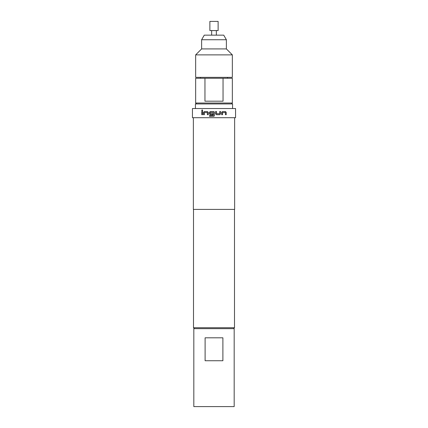 <?xml version="1.0" encoding="UTF-8"?>
<svg xmlns="http://www.w3.org/2000/svg" width="428" height="428" viewBox="0 0 428 428"><rect width="100%" height="100%" fill="white"/><g stroke="black" fill="none" stroke-linecap="round" stroke-linejoin="round"><path stroke-width="0.64" d="M202.198 109.836L201.732 110.429L202.198 111.029M202.679 110.429L202.171 109.836L201.679 110.429L202.171 111.029L202.679 110.429M210.25 111.547L209.372 112.446L209.372 113.794L210.25 114.693M213.347 112.511L213.417 115.367L209.57 115.432L209.57 116.395L214 116.293L214.482 115.496L214.482 112.446L213.583 111.547L210.234 111.547L209.351 112.446L209.351 113.794L210.234 114.693L212.973 114.693L212.973 113.73L210.255 113.73L210.255 112.511L213.347 112.511L213.347 115.432M209.586 115.432L209.586 116.395M218.125 21.4L209.875 21.4L209.875 30.57L218.125 30.57L218.125 21.4M195.655 54.875L232.345 54.875L232.345 77.345L195.655 77.345L195.655 54.875L201.62 48.915L226.38 48.915L226.38 39.745L201.62 39.745L201.62 48.915M201.62 39.745L204.268 35.155L223.732 35.155L226.38 39.745M232.345 103.025L232.345 78.265L223.042 78.265L223.042 101.19L204.959 101.19L204.959 78.265L195.655 78.265L195.655 103.025L232.345 103.025L231.425 103.945M195.43 108.53L195.43 103.945L232.57 103.945L232.57 108.53M205.108 360.745L205.108 337.815L222.892 337.815L222.892 360.745L205.108 360.745M234.175 328.645L193.825 328.645L193.825 406.6L234.175 406.6L234.175 328.645M194.419 328.645L193.504 327.725L234.496 327.725L234.496 209.415M219.773 114.693L220.634 113.794L220.634 111.547L219.708 111.547L219.65 113.73L216.595 113.73L216.531 111.547L215.573 111.547L215.573 113.794L216.466 114.693L219.773 114.693M222.555 112.575L225.369 112.511L225.422 114.693L226.225 114.693L226.225 112.446L225.476 111.547L222.496 111.547L221.661 112.446L221.661 114.693L222.555 114.693L222.614 112.511M214 117.7L235.555 117.7L235.555 108.53L192.445 108.53L192.445 117.7L214 117.7M193.365 117.7L193.365 209.415L234.635 209.415L234.635 117.7M204.37 112.575L207.307 112.511L207.366 114.693L208.292 114.693L208.292 112.446L207.43 111.547L204.311 111.547L203.519 112.446L203.519 114.693L204.37 114.693L204.37 112.575M201.775 111.547L202.578 111.547L202.578 114.693L201.775 114.693L201.775 111.547M204.959 78.265L223.042 78.265M201.823 111.547L201.823 114.693M207.398 112.575L207.398 114.693M204.354 111.547L203.519 112.446M203.562 112.446L203.562 114.693M214 116.293L214.482 115.496L214.482 112.446L214 111.649M219.746 114.693L220.634 113.794M220.602 113.794L220.602 111.547M216.52 113.666L216.52 111.547M222.517 114.693L222.517 112.575M226.177 114.693L226.225 112.446M226.177 112.446L225.428 111.547M216.338 30.57L216.338 35.155M227.53 78.265L227.53 77.345M233.581 328.645L234.496 327.725M193.504 327.725L193.504 209.415M196.575 103.945L195.655 103.025M200.47 78.265L200.47 77.345M226.38 48.915L232.345 54.875M211.662 30.57L211.662 35.155"/></g></svg>
